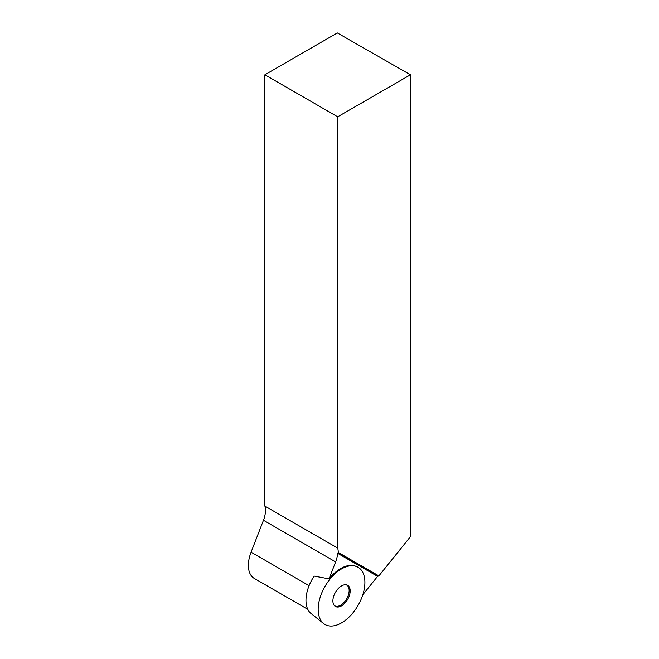 <?xml version="1.0" encoding="UTF-8"?>
<svg xmlns="http://www.w3.org/2000/svg" width="659" height="659" viewBox="0 0 659 659"><rect width="100%" height="100%" fill="white"/><g stroke="black" fill="none" stroke-linecap="round" stroke-linejoin="round"><path stroke-width="0.99" d="M337.663 116.808L410.442 74.788L337.342 32.95L264.885 74.788L337.663 116.808L337.663 548.099A21.063 12.159 -60 0 1 338.248 552.44L337.589 553.28A21.063 12.159 -60 0 1 335.62 561.921L329.047 578.874L314.145 576.09A30.619 17.678 120 0 0 308.527 610.671A30.619 17.678 120 0 0 311.04 613.513L323.643 623.571A33.032 19.07 -60 0 1 320.925 620.498A33.032 19.07 -60 0 1 326.815 583.437A33.032 19.07 -60 0 1 356.552 566.559A33.032 19.07 -60 0 1 358.051 605.432A33.032 19.07 -60 0 1 323.643 623.571M347.639 585.316A12.216 7.051 -60 0 1 347.244 600.077A12.216 7.051 -60 0 1 334.706 605.942A12.216 7.051 -60 0 1 335.423 592.367A12.216 7.051 -60 0 1 346.823 584.953A12.216 7.051 -60 0 1 347.639 585.316M307.769 609.303L254.283 578.421A28.494 16.45 -60 0 1 251.079 552.184L263.468 520.264A21.063 12.159 120 0 0 264.885 506.079L264.885 74.788M362.804 594.747L377.582 576.37L378.876 575.9L410.442 536.632L410.442 74.788M338.248 552.44L378.876 575.9M264.885 506.079L337.663 548.099M329.047 578.874A32.892 18.987 -60 0 1 355.638 566.205L356.552 566.559M346.214 584.813A11.969 6.911 -60 0 1 346.675 585.035A11.969 6.911 -60 0 1 346.445 599.237A11.969 6.911 -60 0 1 334.278 605.489M320.925 620.498A33.032 19.07 120 0 0 361.371 598.693A33.032 19.07 120 0 0 342.301 568.486A33.032 19.07 120 0 0 320.925 620.498M309.079 585.67L251.079 552.184M263.468 520.264L335.62 561.921M377.846 576.188L337.688 553M337.589 553.28L377.582 576.37"/></g></svg>
